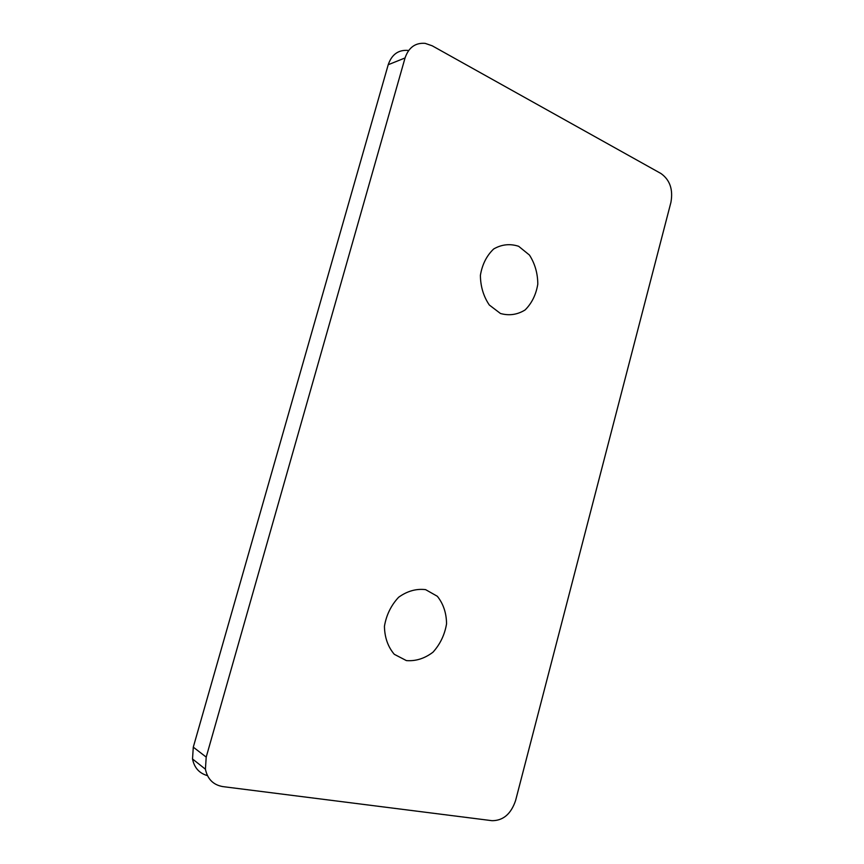 <?xml version="1.0" encoding="UTF-8"?>
<svg xmlns="http://www.w3.org/2000/svg" width="864" height="864" viewBox="0 0 864 864"><rect width="100%" height="100%" fill="white"/><g stroke="black" fill="none" stroke-linecap="round" stroke-linejoin="round"><path stroke-width="1.3" d="M500.44 313.481L489.305 305.003C483.484 296.363 480.514 286.47 480.395 275.303C482.231 264.438 486.659 255.658 493.679 248.972C501.714 244.372 510.03 243.486 518.648 246.294L529.448 255.053C534.956 263.66 537.743 273.359 537.797 284.148C536.058 294.656 531.824 303.253 525.107 309.949C517.342 314.744 509.123 315.922 500.44 313.481M406.382 660.593L394.276 654.296C387.925 646.79 384.642 637.448 384.437 626.27C386.348 615.006 391.079 605.329 398.628 597.251C407.279 591.052 416.275 588.514 425.606 589.637L437.346 596.29C443.351 603.828 446.429 612.997 446.558 623.797C444.744 634.673 440.23 644.134 433.015 652.169C424.667 658.519 415.789 661.327 406.382 660.593M661.014 173.545C669.935 179.95 673.229 189.562 670.918 202.37L515.603 800.496C511.067 813.931 503.215 820.67 492.07 820.692L222.923 786.618C213.354 784.976 207.522 779.177 205.416 769.208L206.204 757.102L405.054 57.953C408.661 47.466 415.368 42.595 425.153 43.362L432.194 45.792L661.014 173.545M206.204 757.102L193.288 747.155L192.521 758.97C194.314 767.772 199.282 773.323 207.457 775.634M193.288 747.155L388.217 64.724L405.054 57.953M408.013 50.414C398.358 49.702 391.759 54.464 388.217 64.724M205.416 769.208L192.521 758.97"/></g></svg>
